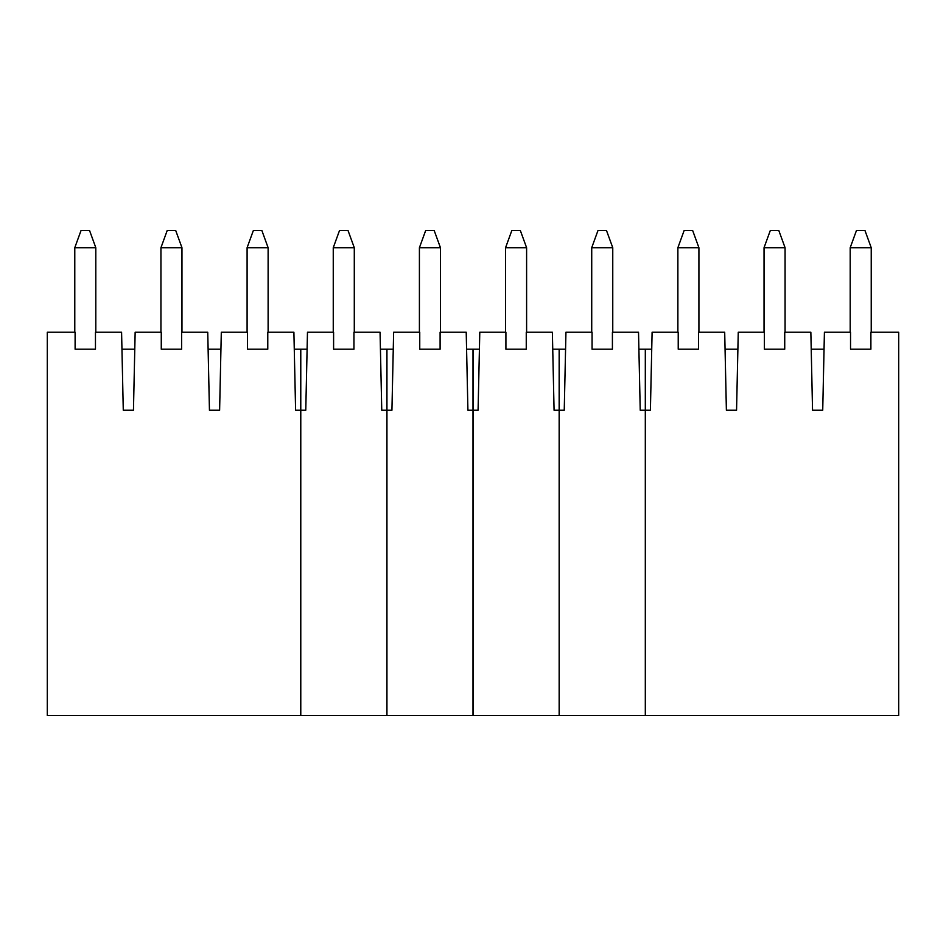 <?xml version="1.0" encoding="UTF-8"?>
<svg xmlns="http://www.w3.org/2000/svg" width="946" height="946" viewBox="0 0 946 946"><rect width="100%" height="100%" fill="white"/><g stroke="black" fill="none" stroke-linecap="round" stroke-linejoin="round"><path stroke-width="1.42" d="M645.314 349.192L645.314 715.531L559.252 715.531L559.252 349.192L565.578 349.192L559.252 349.192L559.252 715.531L645.314 715.531L645.314 410.245L640.229 410.245L638.526 332.235L612.417 332.235L612.417 349.192L592.066 349.192L592.066 332.235L565.945 332.235L564.242 410.245L559.252 410.245L564.242 410.245L565.945 332.235L592.066 332.235L592.066 349.192L612.417 349.192L612.417 332.235L638.526 332.235L640.229 410.245L645.314 410.245L645.314 349.192L638.905 349.192L651.735 349.192L645.314 349.192L645.314 410.245L645.314 349.192M591.723 332.235L591.723 247.71L612.76 247.71L606.481 230.469L598.002 230.469L591.723 247.71L591.723 332.235M598.002 230.469L606.481 230.469L612.76 247.71L612.76 332.235L612.76 247.71L591.723 247.71L598.002 230.469M559.157 349.192L559.157 715.531L473.095 715.531L473.095 349.192L479.421 349.192L473.095 349.192L473.095 715.531L559.157 715.531L559.157 410.245L554.072 410.245L552.369 332.235L526.26 332.235L526.26 349.192L505.909 349.192L505.909 332.235L479.788 332.235L478.085 410.245L473.095 410.245L478.085 410.245L479.788 332.235L505.909 332.235L505.909 349.192L526.26 349.192L526.26 332.235L552.369 332.235L554.072 410.245L559.157 410.245L559.157 349.192L552.748 349.192L559.157 349.192M505.566 332.235L505.566 247.71L526.603 247.71L520.324 230.469L511.845 230.469L505.566 247.71L505.566 332.235M511.845 230.469L520.324 230.469L526.603 247.71L526.603 332.235L526.603 247.71L505.566 247.71L511.845 230.469M473 349.192L473 715.531L386.938 715.531L386.938 349.192L393.264 349.192L386.938 349.192L386.938 715.531L473 715.531L473 410.245L467.915 410.245L466.212 332.235L440.103 332.235L440.103 349.192L419.752 349.192L419.752 332.235L393.631 332.235L391.928 410.245L386.938 410.245L391.928 410.245L393.631 332.235L419.752 332.235L419.752 349.192L440.103 349.192L440.103 332.235L466.212 332.235L467.915 410.245L473 410.245L473 349.192L466.591 349.192L473 349.192M419.409 332.235L419.409 247.71L440.446 247.71L434.167 230.469L425.688 230.469L419.409 247.71L419.409 332.235M425.688 230.469L434.167 230.469L440.446 247.71L440.446 332.235L440.446 247.71L419.409 247.71L425.688 230.469M386.843 349.192L386.843 715.531L300.781 715.531L300.781 349.192L307.107 349.192L300.781 349.192L300.781 715.531L386.843 715.531L386.843 410.245L381.758 410.245L380.055 332.235L353.946 332.235L353.946 349.192L333.595 349.192L333.595 332.235L307.474 332.235L305.771 410.245L300.781 410.245L305.771 410.245L307.474 332.235L333.595 332.235L333.595 349.192L353.946 349.192L353.946 332.235L380.055 332.235L381.758 410.245L386.843 410.245L386.843 349.192L380.434 349.192L386.843 349.192M333.252 332.235L333.252 247.71L354.289 247.71L348.01 230.469L339.531 230.469L333.252 247.71L333.252 332.235M339.531 230.469L348.01 230.469L354.289 247.71L354.289 332.235L354.289 247.71L333.252 247.71L339.531 230.469M645.314 715.531L645.314 410.245L645.314 715.531L898.7 715.531L898.7 332.235L898.7 715.531L645.314 715.531M678.223 349.192L698.574 349.192L678.223 349.192L678.223 332.235L652.101 332.235L650.399 410.245L645.314 410.245L650.399 410.245L652.101 332.235L678.223 332.235L678.223 349.192M725.062 349.192L737.892 349.192L725.062 349.192M764.38 349.192L784.731 349.192L764.38 349.192L764.38 332.235L738.258 332.235L736.556 410.245L726.386 410.245L724.695 332.235L698.574 332.235L698.574 349.192L698.574 332.235L724.695 332.235L726.386 410.245L736.556 410.245L738.258 332.235L764.38 332.235L764.38 349.192M811.219 349.192L824.049 349.192L811.219 349.192M850.537 349.192L870.888 349.192L870.888 332.235L898.7 332.235L870.888 332.235L870.888 349.192L850.537 349.192L850.537 332.235L824.415 332.235L822.724 410.245L812.543 410.245L810.852 332.235L784.731 332.235L784.731 349.192L784.731 332.235L810.852 332.235L812.543 410.245L822.724 410.245L824.415 332.235L850.537 332.235L850.537 349.192M850.194 247.71L856.473 230.469L850.194 247.71L871.231 247.71L864.951 230.469L856.473 230.469L864.951 230.469L871.231 247.71L871.231 332.235L871.231 247.71L850.194 247.71L850.194 332.235L850.194 247.71M764.037 332.235L764.037 247.71L785.074 247.71L778.795 230.469L770.316 230.469L764.037 247.71L764.037 332.235M770.316 230.469L778.795 230.469L785.074 247.71L785.074 332.235L785.074 247.71L764.037 247.71L770.316 230.469M677.88 332.235L677.88 247.71L698.917 247.71L692.638 230.469L684.159 230.469L677.88 247.71L677.88 332.235M684.159 230.469L692.638 230.469L698.917 247.71L698.917 332.235L698.917 247.71L677.88 247.71L684.159 230.469M75.112 332.235L47.3 332.235L47.3 715.531L300.686 715.531L300.686 410.245L295.601 410.245L293.899 332.235L267.777 332.235L267.777 349.192L247.426 349.192L247.426 332.235L221.305 332.235L219.614 410.245L209.444 410.245L207.742 332.235L181.62 332.235L181.62 349.192L161.269 349.192L161.269 332.235L135.148 332.235L133.457 410.245L123.276 410.245L121.585 332.235L95.463 332.235L95.463 349.192L75.112 349.192L75.112 332.235L75.112 349.192L95.463 349.192L95.463 332.235L121.585 332.235L123.276 410.245L133.457 410.245L135.148 332.235L161.269 332.235L161.269 349.192L181.62 349.192L181.62 332.235L207.742 332.235L209.444 410.245L219.614 410.245L221.305 332.235L247.426 332.235L247.426 349.192L267.777 349.192L267.777 332.235L293.899 332.235L295.601 410.245L300.686 410.245L300.686 349.192L294.265 349.192L300.686 349.192L300.686 715.531L47.3 715.531L47.3 332.235L75.112 332.235M247.095 247.71L253.374 230.469L247.095 247.71L268.12 247.71L261.853 230.469L253.374 230.469L261.853 230.469L268.12 247.71L268.12 332.235L268.12 247.71L247.095 247.71L247.095 332.235L247.095 247.71M134.781 349.192L121.951 349.192L134.781 349.192M208.108 349.192L220.938 349.192L208.108 349.192M74.781 247.71L81.06 230.469L74.781 247.71L95.806 247.71L89.539 230.469L81.06 230.469L89.539 230.469L95.806 247.71L95.806 332.235L95.806 247.71L74.781 247.71L74.781 332.235L74.781 247.71M160.938 247.71L167.217 230.469L160.938 247.71L181.963 247.71L175.696 230.469L167.217 230.469L175.696 230.469L181.963 247.71L181.963 332.235L181.963 247.71L160.938 247.71L160.938 332.235L160.938 247.71"/></g></svg>
